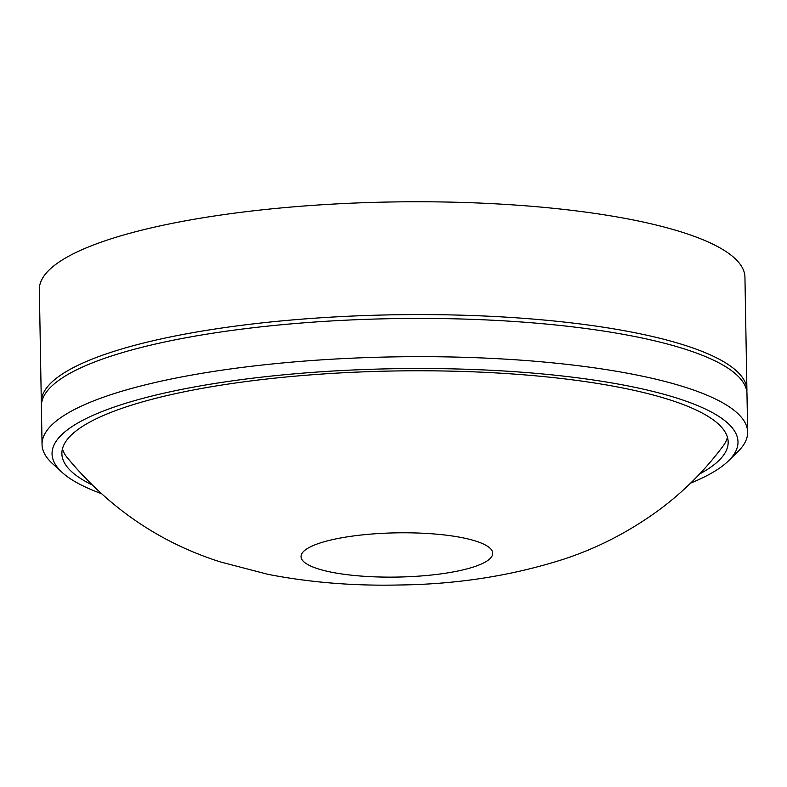 <?xml version="1.0" encoding="UTF-8"?>
<svg xmlns="http://www.w3.org/2000/svg" width="787" height="787" viewBox="0 0 787 787"><rect width="100%" height="100%" fill="white"/><g stroke="black" fill="none" stroke-linecap="round" stroke-linejoin="round"><path stroke-width="1.18" d="M62.439 448.885A333.196 76.88 179 0 0 67.072 457.463C108.99 508.087 160.253 542.951 220.842 562.056L267.895 574.323C309.822 582.469 353.511 586.02 398.94 584.997C457.326 584.357 512.524 575.661 564.535 558.918C598.031 547.831 629.511 531.54 658.965 510.035C683.401 491.934 704.778 470.596 723.105 446.013A333.196 76.88 179 0 0 727.434 437.277M690.612 483.129A343.024 79.153 179 0 0 728.536 460.818A343.024 79.153 179 0 0 537.423 373.491A343.024 79.153 179 0 0 116.063 406.417A343.024 79.153 179 0 0 62.163 472.446A343.024 79.153 179 0 0 100.834 493.419M62.163 472.446L52.454 463.592A352.851 81.415 -1 0 1 42.055 444.458A352.851 81.415 -1 0 1 107.908 395.664A352.851 81.415 -1 0 1 501.958 358.941A352.851 81.415 -1 0 1 747.65 432.142A352.851 81.415 -1 0 1 737.921 451.62L728.536 460.818M91.469 484.566A333.196 76.88 -1 0 1 61.878 453.676A333.196 76.88 -1 0 1 124.061 407.607A333.196 76.88 -1 0 1 496.154 372.93A333.196 76.88 -1 0 1 728.162 442.048A333.196 76.88 -1 0 1 699.663 473.951M42.055 444.458L41.386 406.21A352.851 81.415 -1 0 1 107.239 357.416A352.851 81.415 -1 0 1 501.289 320.693A352.851 81.415 -1 0 1 746.981 393.893L747.65 432.142M41.445 404.302A352.851 81.415 -1 0 1 41.318 402.383L39.35 289.557A352.851 81.415 -1 0 1 105.202 240.763A352.851 81.415 -1 0 1 499.253 204.04A352.851 81.415 -1 0 1 744.945 277.24L746.912 390.067A352.851 81.415 -1 0 1 746.853 391.985M41.318 402.383A352.851 81.415 -1 0 1 107.17 353.589A352.851 81.415 -1 0 1 501.221 316.866A352.851 81.415 -1 0 1 746.912 390.067M318.951 543.374A95.847 22.115 179 0 0 341.135 573.871A95.847 22.115 179 0 0 474.827 566.542A95.847 22.115 179 0 0 452.643 536.045A95.847 22.115 179 0 0 318.951 543.374"/></g></svg>
